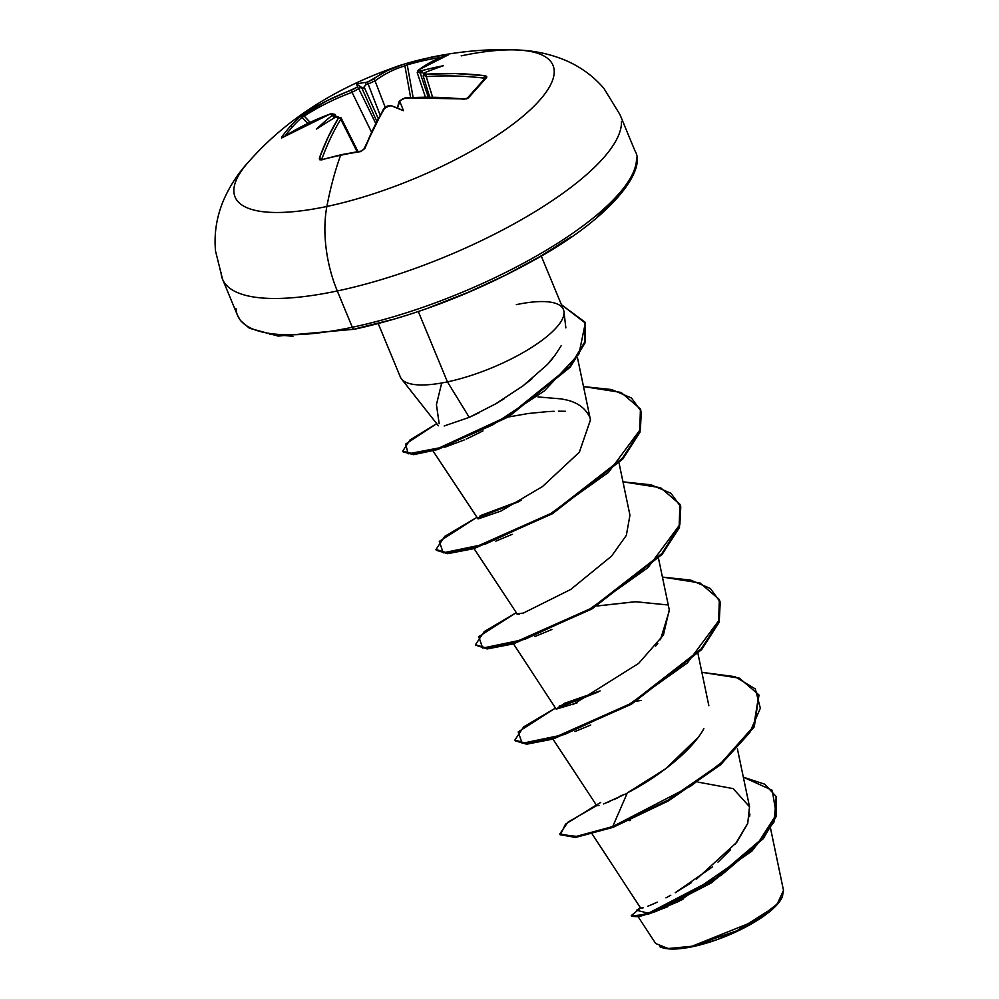 <?xml version="1.0" encoding="UTF-8"?>
<svg xmlns="http://www.w3.org/2000/svg" width="999" height="999" viewBox="0 0 999 999"><rect width="100%" height="100%" fill="white"/><g stroke="black" fill="none" stroke-linecap="round" stroke-linejoin="round"><path stroke-width="1.5" d="M341.034 117.807L340.771 119.268L357.08 151.723L340.771 119.268A341.82 174.788 76.4 0 0 321.84 159.041A1.823 1.236 -160 0 0 319.355 158.154L321.366 159.877A341.408 203.634 13.7 0 1 340.622 155.257A341.408 203.634 -166.3 0 0 321.366 159.877A1.823 0.987 -105.1 0 1 321.853 159.365A1.823 0.987 74.9 0 0 321.366 159.877L319.555 159.703L319.355 158.154L328.159 137.025L338.374 118.182L338.386 117.02L336.638 117.095A343.968 268.569 -145.2 0 0 334.478 117.782A251.398 113.699 149.5 0 0 316.571 129.021A251.398 216.333 -179.8 0 1 331.406 116.034A343.968 181.581 -107.4 0 1 332.33 114.648L332.392 113.611L330.706 113.811L305.969 124.376L282.917 137.4L281.506 138.024L281.643 137.25A341.408 199.488 -132.4 0 1 290.16 126.523A341.408 199.488 -132.4 0 1 299.775 116.92A341.408 199.488 47.6 0 0 290.16 126.523A1.823 1.474 41.7 0 1 292.37 126.935A339.61 198.439 -132.4 0 1 301.948 117.383A1.823 1.474 -131.6 0 0 299.775 116.92L327.123 100.662L356.506 87.537A343.968 181.581 -107.4 0 1 357.654 86.588A251.398 23.501 -158.1 0 1 356.655 84.066A251.398 100.462 109.6 0 1 366.009 82.43A343.968 286.563 49.5 0 1 368.181 81.718L387.4 70.604L402.859 64.523A1.823 1.561 73.8 0 1 404.907 65.897A341.82 174.788 76.4 0 0 375.025 80.857L385.252 107.355L375.025 80.857L368.132 84.028A342.145 285.052 -130.5 0 0 365.609 84.84L364.086 86.938L378.097 118.219L364.086 86.938L363.311 88.536L365.609 84.84A342.145 285.052 49.5 0 1 368.132 84.028L380.02 114.835L368.132 84.028L375.025 80.857A341.82 174.788 -103.6 0 1 404.907 65.897L405.931 65.397M340.622 155.257A1.823 0.912 -101.9 0 1 341.096 154.733A1.823 0.912 78.1 0 0 340.622 155.257A344.131 173.327 78.1 0 0 326.873 206.468A86.026 43.332 78.1 0 0 337.287 290.959A215.072 64.573 -22.5 0 0 621.44 121.416A215.072 64.573 157.5 0 1 337.287 290.959L352.322 327.26A215.072 64.573 -22.5 0 0 636.475 157.717A215.072 64.573 157.5 0 1 352.322 327.26A3.634 1.836 78.1 0 0 354.47 329.233A3.634 1.836 -101.9 0 1 352.322 327.26A215.072 64.573 157.5 0 1 236.051 308.541A215.072 64.573 -22.5 0 0 352.322 327.26L337.287 290.959A215.072 64.573 157.5 0 1 221.016 272.24A215.072 64.573 -22.5 0 0 337.287 290.959A86.026 43.332 -101.9 0 1 326.873 206.468A344.131 173.327 -101.9 0 1 340.622 155.257A341.408 203.634 13.7 0 1 360.651 151.586A341.408 203.634 -166.3 0 0 340.622 155.257M461.176 55.869A172.065 51.661 157.5 0 1 529.195 51.224A172.065 51.661 157.5 0 1 514.622 122.939A172.065 51.661 157.5 0 1 326.873 206.468A172.065 51.661 -22.5 0 0 521.016 117.87A172.065 51.661 -22.5 0 0 517.332 49.987M398.501 103.484L397.49 108.004L399.687 101.611A343.968 163.586 -96.6 0 1 400.661 100.212A1.823 1.411 -144.9 0 0 399.712 100.724A1.823 1.411 35.1 0 1 400.661 100.212L405.294 98.052A343.631 275.562 39.6 0 1 463.761 99.213L468.543 97.777A341.408 109.615 -76.2 0 1 486.675 77.447L484.74 75.687A343.631 280.969 -136 0 0 426.561 74.201L424.825 73.114A343.968 163.586 -96.6 0 1 425.936 72.165A251.398 109.665 144.9 0 1 443.494 65.722A251.398 220.367 172.5 0 0 422.864 70.417L421.553 71.566L422.902 72.74A342.145 285.052 -130.5 0 0 420.192 73.027A342.145 285.052 49.5 0 1 422.902 72.74L421.553 71.566L422.864 70.417A343.968 286.563 -130.5 0 0 420.529 70.667L418.893 69.83A343.631 170.317 -100.3 0 1 448.301 54.92L446.953 54.82A341.408 293.506 -90.8 0 0 427.185 58.192A341.408 293.506 -90.8 0 0 413.811 61.389A341.408 293.506 -90.8 0 0 407.667 63.112A341.408 293.506 89.2 0 1 413.773 61.401A341.408 293.506 89.2 0 1 427.185 58.192A344.131 173.327 -101.9 0 1 431.693 57.105A344.131 173.327 78.1 0 0 427.185 58.192A341.408 293.506 89.2 0 1 446.953 54.82L448.301 54.92L433.216 60.927L418.893 69.83L418.706 70.567L420.529 70.667A343.968 286.563 49.5 0 1 422.864 70.417A251.398 220.367 172.5 0 1 443.494 65.722A251.398 109.665 144.9 0 0 425.936 72.165A343.968 163.586 83.4 0 0 424.825 73.114L424.7 73.976L426.561 74.201L455.407 73.564L484.74 75.687L486.688 76.361L486.675 77.447L468.543 97.777L466.545 98.951L434.253 97.29L405.294 98.052L400.661 100.212A343.968 163.586 83.4 0 0 399.687 101.611A251.398 83.167 109.9 0 1 403.396 110.689A251.398 6.206 -159.7 0 1 391.333 105.769A343.968 268.569 -145.2 0 0 388.986 106.044L384.453 108.454L373.988 127.348L364.797 148.564L360.651 151.586L364.797 148.564A343.631 170.317 -100.3 0 1 384.453 108.454L388.986 106.044A343.968 268.569 34.8 0 1 391.333 105.769L397.49 108.004L391.158 105.657M250.175 160.152A172.065 51.661 -22.5 0 0 326.873 206.468A172.065 51.661 157.5 0 1 249.688 160.677M783.453 890.171L782.404 896.702L776.098 905.169M773.738 907.467L736.875 930.768L692.032 946.24L692.732 946.652A68.369 20.529 -22.5 0 0 782.03 897.477M516.308 304.645A88.237 26.498 157.5 0 1 563.898 314.385A88.237 26.498 157.5 0 1 447.44 381.88L469.243 417.357L495.604 403.883L522.827 385.989L546.003 365.784C550.387 361.8 555.444 355.095 561.201 345.666M565.859 327.884L563.96 311.676M444.205 425.974L469.243 417.357L447.44 381.88A88.237 26.498 157.5 0 1 400.836 377.997M418.306 311.538L447.44 381.88A88.237 26.498 -22.5 0 0 564.01 312.325M592.182 834.028L640.621 908.054L643.344 907.741L641.808 908.103M653.92 903.708L647.789 906.243M650.287 905.256L657.305 902.147M665.946 897.851L670.779 895.241M712.462 866.895L675.274 892.706L691.495 882.567M696.553 879.083L736.713 842.394L747.714 823.476L749.512 806.73L733.179 788.623L698.064 782.117M552.947 739.11L596.778 805.706M597.777 805.644L599.025 805.394M622.727 795.316L603.608 803.945M606.73 802.759L609.927 801.423M613.861 799.675L617.844 797.776M698.226 737.287L665.871 768.618L627.335 792.881C654.47 779.195 691.32 752.259 703.87 728.571M600.124 690.871L564.647 703.246L556.206 709.14L577.122 702.834M655.631 646.078L657.829 643.306M660.464 639.672L669.405 610.476L658.516 558.391M474.038 548.601L517.307 614.16M518.356 614.185L519.355 614.06M523.189 613.149L570.779 589.41L611.55 556.131L626.348 535.352L629.944 515.222L619.068 463.124M433.004 450.949L478.084 518.943L500.949 511.063L542.469 486.563L579.295 452.272L590.484 419.967L577.459 357.63M589.572 416.858C581.256 399.7 561.063 399.588 562.312 398.988L537.999 396.953M439.173 423.663L436.438 404.645L441.695 382.992M482.967 430.906L467.657 438.424M466.158 439.098L482.667 431.056M528.321 413.499L547.502 411.613L528.321 413.499L508.229 417.02M512.212 534.315L495.829 541.133M551.898 629.482L535.014 636.5M596.927 606.006L635.801 601.735L667.357 604.907M636.425 701.236L640.971 700.424M630.406 820.154L629.358 820.629M667.844 906.705L647.714 914.36L682.929 899.337M638.199 916.82L655.681 943.518L668.131 948.551L692.032 946.24L755.669 920.716L777.21 904.008L783.503 890.409L770.566 828.446M717.981 862.125L730.569 849.699M735.376 844.093L747.876 823.039M749.575 816.608L749.912 814.048M600.699 802.484L597.714 804.17M596.59 805.669L567.894 822.189L559.777 833.978L575.511 836.6L612.724 826.548L627.335 792.881L612.724 826.548L577.135 836.375L560.339 834.852L565.509 824.15L591.233 808.216M640.571 907.979L631.318 915.571L638.274 915.946L655.856 910.589L711.113 882.067L762.974 837.874L775.986 815.496L776.073 796.428L764.71 784.178L743.343 777.172L772.215 790.271L776.285 814.547L756.78 845.004L721.241 875.249L648.326 913.261L636.613 910.226L640.434 907.766M627.06 793.531L620.254 795.941M559.964 834.365L575.187 837.474L613.049 827.347L612.724 826.548L690.796 786.051L725.324 759.565L749.762 732.629L760.351 708.204L755.306 688.923L734.977 676.66L701.885 672.339L739.435 678.196L758.803 694.78L753.733 726.31L720.029 764.185L667.919 800.174L612.724 826.548L613.049 827.347L575.836 837.387L560.102 834.764L559.777 833.978M631.593 915.921L648.401 914.135L678.895 901.36L751.872 851.185L774.113 821.852L776.235 796.827L776.323 816.295L763.311 838.661L711.438 882.854L656.181 911.388L638.598 916.745L631.643 916.358L631.318 915.571M400.037 376.111A88.237 26.498 -22.5 0 0 447.44 381.88L420.067 315.771M269.693 334.253L292.957 336.276M355.07 328.871L391.521 319.73M429.745 307.38L468.269 292.307L505.619 275.087L540.347 256.368L571.128 236.875M596.778 217.37L616.308 198.601L628.97 181.269M407.667 63.112L402.859 64.523L407.654 63.112A1.823 0.899 73.6 0 0 407.242 64.873L407.242 64.873A339.61 291.958 89.2 0 1 441.034 57.368A339.61 291.958 -90.8 0 0 407.242 64.873A1.823 0.899 -106.4 0 1 407.654 63.112L431.705 57.105C460.876 51.111 489.148 48.726 516.508 49.95C533.091 50.45 548.876 53.684 563.861 59.665C579.557 66.096 592.894 75.662 603.871 88.337L619.929 114.523L634.964 150.824C647.277 170.292 611.226 217.382 536.938 258.566C476.873 292.12 416.071 315.672 354.495 329.233A3.634 1.836 -101.9 0 1 354.47 329.233M555.182 355.057L548.289 363.349M531.967 378.783L525.536 383.928M504.22 398.701L496.978 403.097M479.358 412.612L469.243 417.357M590.459 419.817L579.408 452.135L542.582 486.488L500.998 511.038L478.084 518.943L480.219 515.696L521.203 500.374M523.326 613.111L516.733 613.848M669.268 609.84L663.411 635.089L638.661 663.386L572.852 704.682M559.14 706.206L600.112 690.883M555.494 708.041L518.194 731.93L522.165 743.331L564.46 734.515L627.884 705.257L687.374 662.949L719.33 619.842L720.229 602.047L710.376 588.498L690.546 580.069L662.424 577.085L699.974 582.941L719.342 599.525L718.618 621.89L701.31 648.826L631.056 703.421L552.647 738.298L526.298 743.406L514.897 740.009L523.688 726.86L555.494 708.041M516.046 612.787L478.746 636.675L482.704 648.076L524.999 639.26L588.423 610.002L647.914 567.682L679.869 524.587L680.769 506.793L670.928 493.244L651.086 484.815L622.964 481.83L660.514 487.687L679.894 504.27L679.158 526.635L661.85 553.571L591.608 608.166L513.186 643.044L486.838 648.151L475.437 644.755L484.228 631.605L516.046 612.787M476.585 517.532L439.285 541.421L443.244 552.822L485.539 544.005L548.975 514.735L608.466 472.427L640.409 429.333L641.308 411.538L631.468 397.989L611.638 389.56L583.516 386.576L621.066 392.432L640.434 409.016L639.71 431.381L622.402 458.316L552.147 512.912L473.738 547.789L447.377 552.897L435.976 549.5L444.767 536.351L476.585 517.532M436.713 423.638L405.606 444.093L408.216 453.821L441.458 447.452L492.744 424.85L544.318 390.946L578.933 354.021L585.314 323.027L561.413 304.695L584.964 322.103L584.69 342.12L569.967 366.308L508.241 416.009L437.475 448.726L413.274 453.883L402.759 451.061L409.952 439.997L436.713 423.638M613.049 827.347L668.256 800.973L720.366 764.984L754.058 727.11L758.965 695.167L754.295 726.698L720.704 764.697L668.468 800.848L613.049 827.347M598.239 691.97L556.231 708.653L598.239 691.97M514.897 740.009L515.222 740.796L526.623 744.193L552.971 739.098L631.393 704.22L701.635 649.612L718.943 622.677L719.505 599.912M475.624 645.142L487.162 648.938L513.523 643.843L591.932 608.965L662.187 554.358L679.495 527.422L680.057 504.657M519.33 501.461L477.31 518.144M435.976 549.5L436.313 550.287L447.714 553.683L474.063 548.588L552.472 513.711L622.727 459.103L640.034 432.167L640.596 409.403M402.759 451.061L403.084 451.86L413.598 454.67L437.799 449.525L508.566 416.808L570.304 367.095L585.014 342.919L585.127 322.502M574.949 731.568L590.746 724.999M667.369 604.907L635.227 601.735L596.952 605.993M535.489 636.313L551.298 629.745M496.041 541.058L511.825 534.49M565.446 411.276L558.441 411.188M554.133 411.288L547.502 411.613M444.805 447.227L464.21 439.96M508.816 415.671L546.64 385.851M661.388 947.327A68.369 20.529 -22.5 0 0 692.732 946.652L692.032 946.24M661.937 947.539L659.889 946.777M661.338 947.314L672.652 949.05L692.732 946.652L716.882 939.709L741.42 929.257L762.599 916.907L777.21 904.532L782.067 897.402M331.418 113.586A1.823 0.987 69.9 0 0 331.006 113.574L335.065 114.398L334.715 115.659A342.145 180.619 72.6 0 0 333.629 117.258L333.554 118.332L333.629 117.258A342.145 180.619 -107.4 0 1 334.715 115.659L335.564 117.27L334.715 115.659A1.823 1.424 -145.8 0 0 332.33 114.648A343.968 181.581 72.6 0 0 331.406 116.034L333.167 115.647L333.629 117.258L333.167 115.647L331.406 116.034A251.398 216.333 -179.8 0 0 316.571 129.021A251.398 113.699 149.5 0 1 334.478 117.782A343.968 268.569 34.8 0 1 336.638 117.095L338.374 118.182A343.631 175.724 76.4 0 0 319.355 158.154A1.823 1.236 20 0 1 321.84 159.041L321.84 159.041A341.82 174.788 -103.6 0 1 340.771 119.268A1.823 1.399 -148.3 0 0 338.374 118.182A1.823 1.399 31.7 0 1 340.771 119.268L341.059 117.857L336.963 116.821A1.823 0.974 72.5 0 0 336.638 117.095A1.823 0.974 -107.5 0 1 336.988 116.821A1.823 0.974 72.5 0 1 337.487 116.895M426.236 76.648A1.823 0.849 -94 0 1 426.561 74.201A1.823 0.849 86 0 0 426.236 76.648A341.82 279.483 44 0 1 484.115 78.122A1.823 0.712 -83.2 0 1 484.74 75.687A1.823 0.712 96.8 0 0 484.115 78.122L484.04 79.246L484.115 78.122A341.82 279.483 -136 0 0 426.236 76.648L432.53 97.003L426.236 76.648L423.651 74.987A1.823 1.523 49.4 0 1 424.825 73.114A1.823 1.523 -130.6 0 0 424.038 73.439M420.192 73.027L428.196 96.978L420.192 73.027L417.782 71.828L420.192 73.027A1.823 0.874 -96.2 0 1 420.529 70.667A1.823 0.874 83.8 0 0 420.192 73.027M407.242 64.873L413.099 97.353L407.242 64.873L404.907 65.897A1.823 1.561 -106.2 0 0 402.872 64.51A343.631 175.724 76.4 0 0 401.523 64.923A343.631 175.724 76.4 0 0 372.814 79.558A1.823 1.523 53.6 0 1 375.025 80.857A1.823 1.523 -126.4 0 0 372.814 79.558L368.181 81.718A1.823 0.949 72.2 0 0 368.132 84.028A1.823 0.949 -107.8 0 1 368.181 81.718A343.968 286.563 -130.5 0 0 366.009 82.43L365.609 84.84L366.009 82.43A251.398 100.462 109.6 0 0 356.655 84.066L363.311 88.536L356.655 84.066A251.398 23.501 -158.1 0 0 357.654 86.588A343.968 181.581 72.6 0 0 356.506 87.537A1.823 1.511 50.1 0 1 358.753 88.699L375.524 123.014L358.753 88.699L352.048 92.32A341.82 279.483 -136 0 0 304.22 116.109L310.102 122.29L304.22 116.109A1.823 1.024 -122.9 0 1 303.896 113.874L299.775 116.92A1.823 1.474 48.4 0 1 301.948 117.383A339.61 198.439 47.6 0 0 292.37 126.935A339.61 198.439 47.6 0 0 285.09 135.964A339.61 198.439 -132.4 0 1 292.37 126.935A1.823 1.474 -138.3 0 0 290.16 126.523A341.408 199.488 47.6 0 0 281.643 137.25L282.917 137.4A343.631 275.562 39.6 0 1 330.706 113.811L332.33 114.648A1.823 1.424 34.2 0 1 334.715 115.659M410.601 97.477L404.907 65.897L410.601 97.477M376.598 120.991L361.85 88.062L360.09 87.6A342.145 180.619 72.6 0 0 358.753 88.699A342.145 180.619 -107.4 0 1 360.09 87.6L363.311 88.536L361.85 88.062L376.598 120.991M371.266 131.643L352.048 92.32L371.266 131.643M307.704 123.439L301.948 117.383L304.22 116.109A341.82 279.483 44 0 1 352.048 92.32A1.823 0.974 -110.2 0 1 351.973 89.96A343.631 280.969 -136 0 0 303.896 113.874A1.823 1.024 57.1 0 0 304.22 116.109L301.948 117.383L307.704 123.439M464.485 99.251L464.485 99.251A1.823 0.687 96.3 0 0 464.173 98.963A1.823 0.687 96.3 0 0 463.761 99.213A1.823 0.687 -83.7 0 1 464.173 98.963L467.295 98.214A1.823 1.411 38.3 0 1 468.543 97.777A1.823 1.411 -141.7 0 0 467.295 98.214L485.489 77.81A1.823 1.536 45.7 0 1 486.675 77.447A1.823 1.536 -134.3 0 0 485.502 77.81A1.823 1.536 45.7 0 0 485.089 78.709L484.115 78.122L485.089 78.272M448.164 54.945L418.244 70.08L417.232 72.627M424.775 72.815L423.151 75.912M405.294 98.052A1.823 0.837 -94.2 0 1 405.681 97.802A1.823 0.837 -94.2 0 1 406.094 98.002A1.823 0.837 85.8 0 0 405.681 97.802A1.823 0.837 85.8 0 0 405.294 98.052M398.838 102.135L399.687 101.611A251.398 83.167 109.9 0 1 403.396 110.689L397.49 108.004L403.396 110.689A251.398 6.206 -159.7 0 1 391.333 105.769L390.984 105.619M389.822 105.944A1.823 0.849 83.4 0 0 389.385 105.757A1.823 0.849 83.4 0 0 388.986 106.044A1.823 0.849 -96.6 0 1 389.385 105.757C387.412 105.707 385.464 106.793 383.529 108.991A1.823 1.386 32.1 0 1 384.453 108.454A1.823 1.386 -147.9 0 0 383.529 109.003L386.276 106.918M363.823 149.213A1.823 1.224 20.9 0 1 364.797 148.564A1.823 1.224 -159.1 0 0 363.823 149.201L361.126 151.074A1.823 0.837 81.1 0 0 360.651 151.586A1.823 0.837 -98.9 0 1 361.126 151.074L363.823 149.213L383.529 108.991M425.262 72.49L424.45 73.214M322.677 159.703L321.84 159.041M418.893 69.83A1.823 1.536 -126.6 0 0 418.231 70.092A1.823 1.536 53.4 0 1 418.893 69.83M336.064 117.295L335.227 117.395M446.953 54.82A1.823 0.924 82.6 0 0 446.403 55.482A1.823 0.924 -97.4 0 1 446.953 54.82M331.006 113.574A1.823 0.987 69.9 0 0 330.706 113.811A1.823 0.987 -110.1 0 1 331.006 113.574L283.092 137.225A1.823 1.049 57.3 0 0 282.917 137.4A1.823 1.049 -122.7 0 1 283.104 137.213L282.655 137.562M283.192 137.163A1.823 1.461 -144.8 0 0 281.643 137.25A1.823 1.461 35.2 0 1 283.192 137.163M358.753 88.699A1.823 1.511 -129.9 0 0 356.506 87.537L351.973 89.96A1.823 0.974 69.8 0 0 352.048 92.32L358.753 88.699M361.126 151.074L341.096 154.733L321.803 159.653M354.495 329.233L278.147 336.089L249.375 328.209L240.572 320.654L237.562 315.447L222.515 279.133L215.497 250.899C214.011 234.091 216.471 217.757 222.877 201.91C229.221 186.663 238.262 172.815 249.987 160.352C287.487 118.144 337.999 86.339 401.523 64.923L402.872 64.523M782.404 896.702L781.842 897.864M438.386 425.774L401.498 378.971M563.399 309.49L541.271 256.056M749.512 806.717L737.424 748.9M708.853 705.731L697.976 653.646M556.206 709.14L513.486 643.856M596.178 805.169L590.359 808.715M776.073 796.428L776.398 797.214M647.564 914.397L648.401 914.135M400.362 377.023L378.221 323.589M759.128 695.566L758.803 694.78M719.68 600.312L719.342 599.525M475.761 645.541L475.437 644.755M680.219 505.057L679.894 504.27M640.759 409.802L640.434 409.016M585.289 322.902L584.964 322.103M341.071 117.882L358.004 151.573M335.077 114.41L336.438 116.995M417.245 72.69L425.362 96.99M423.176 75.986L429.67 96.978M399.113 101.586L403.109 98.551M404.283 98.202L405.519 97.852M405.669 97.802L464.16 98.963M390.909 105.582L388.261 106.156M335.477 117.295L336.963 116.821"/></g></svg>
